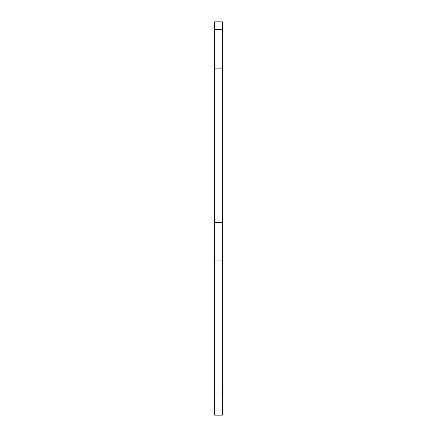 <?xml version="1.0" encoding="UTF-8"?>
<svg xmlns="http://www.w3.org/2000/svg" width="437" height="437" viewBox="0 0 437 437"><rect width="100%" height="100%" fill="white"/><g stroke="black" fill="none" stroke-linecap="round" stroke-linejoin="round"><path stroke-width="0.66" d="M214.643 29.563L214.643 415.15L222.357 415.15L222.357 21.85L214.643 21.85L214.643 29.563L222.357 29.563M214.643 260.916L222.357 260.916M214.643 392.016L222.357 392.016M214.643 222.357L222.357 222.357M214.643 68.123L222.357 68.123"/></g></svg>
